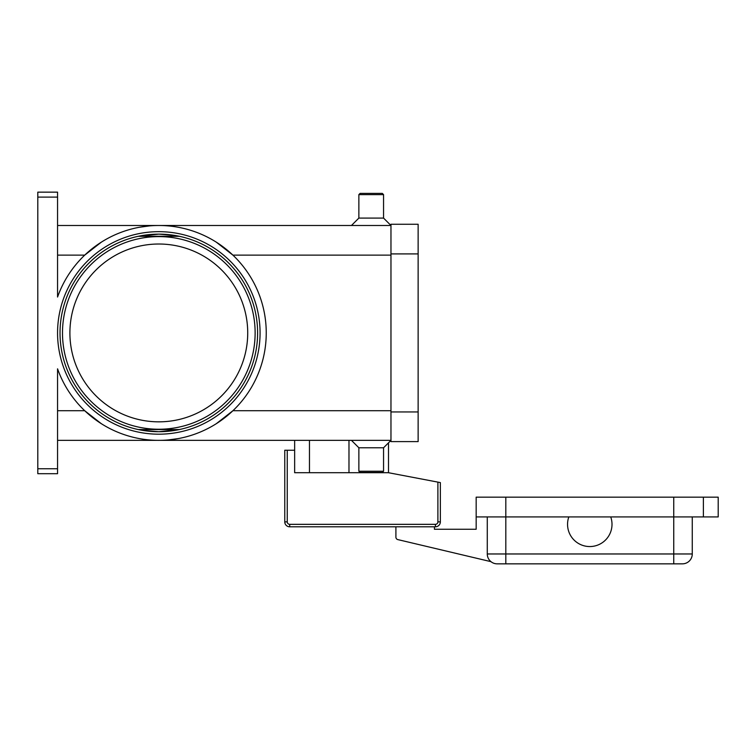 <?xml version="1.0" encoding="UTF-8"?>
<svg xmlns="http://www.w3.org/2000/svg" width="756" height="756" viewBox="0 0 756 756"><rect width="100%" height="100%" fill="white"/><g stroke="black" fill="none" stroke-linecap="round" stroke-linejoin="round"><path stroke-width="1.13" d="M179.352 236.297L174.778 235.437L179.352 236.297A98.79 98.79 0 0 0 158.817 234.143L138.235 236.307L179.389 236.307A98.79 98.79 0 0 0 158.817 234.143A98.79 98.79 0 0 1 257.607 332.923A98.79 98.79 0 0 1 158.817 431.714L179.352 429.559M158.817 234.143A98.79 98.79 0 0 1 257.607 332.923A98.79 98.79 0 0 1 158.817 431.714L179.389 429.55L138.235 429.55L142.846 430.419L138.282 429.559A98.79 98.79 0 0 0 158.817 431.714L142.865 430.419L158.817 431.714A98.79 98.79 0 0 1 60.026 332.923A98.79 98.79 0 0 1 158.817 234.143L174.768 235.437L158.817 234.143L142.865 235.437M287.242 450.236L284.766 450.236L284.766 521.857A4.942 4.942 0 0 0 289.709 526.8L435.418 526.8A4.942 4.942 0 0 0 440.361 521.857L440.361 482.593L437.894 482.12L437.894 521.857A2.466 2.466 0 0 1 435.418 524.333L289.709 524.333A2.466 2.466 0 0 1 287.242 521.857L287.242 450.236L294.651 450.236L294.651 440.361M610.735 531.742A22.226 22.226 0 0 1 582.366 545.284A22.226 22.226 0 0 1 568.824 516.924L610.735 516.924A22.226 22.226 0 0 1 610.735 531.742M487.28 516.924L487.28 553.968A9.875 9.875 0 0 0 497.164 563.844L682.394 563.844A9.875 9.875 0 0 0 689.377 560.952A9.875 9.875 0 0 1 682.394 563.844M57.56 440.361L390.965 440.361L383.557 447.769L383.557 471.234L382.319 472.462L360.092 472.462L358.864 471.234L358.864 447.769L351.455 440.361M383.557 471.234L358.864 471.234M383.557 447.769L358.864 447.769M57.56 225.496L390.965 225.496L383.557 218.087L383.557 194.623L382.319 193.394L360.092 193.394L358.864 194.623L358.864 218.087L351.455 225.496M247.722 332.923A88.906 88.906 0 0 0 158.817 244.018A88.906 88.906 0 0 0 69.902 332.923A88.906 88.906 0 0 0 158.817 421.839A88.906 88.906 0 0 0 247.722 332.923M57.56 197.099L57.56 297.032A107.428 107.428 0 0 1 266.244 332.923A107.428 107.428 0 0 1 57.56 368.824L57.56 468.758L37.8 468.758L37.8 197.099L57.56 197.099L57.56 192.156L37.8 192.156L37.8 197.099M101.342 423.7L84.729 410.725L57.56 410.725M390.965 410.725L232.905 410.725L216.282 423.7M178.218 438.593L168.248 439.945M216.282 242.156L232.905 255.131L390.965 255.131M139.406 227.263L149.386 225.912M37.8 468.758L37.8 473.7L57.56 473.7L57.56 468.758M57.56 255.131L84.729 255.131L101.342 242.156M142.846 235.437L138.282 236.297M383.557 218.087L358.864 218.087M383.557 194.623L358.864 194.623M692.269 516.924L692.269 553.968A9.875 9.875 0 0 1 689.377 560.952A9.875 9.875 0 0 0 692.269 553.968L673.747 553.968L673.747 563.844M703.382 516.924L703.382 497.164L718.2 497.164L718.2 516.924L610.735 516.924M568.824 516.924L476.167 516.924L476.167 497.164L703.382 497.164M434.435 526.8L434.435 529.266L476.167 529.266L476.167 516.924M490.975 561.661L397.807 539.595A2.466 2.466 0 0 1 395.908 537.195L395.908 526.8M390.965 253.903L390.965 441.599L418.134 441.599L418.134 224.258L390.965 224.258L390.965 253.903L418.134 253.903M388.499 442.827L388.499 472.717L437.894 482.12M388.499 472.717L294.651 472.717L294.651 450.236M309.469 472.717L309.469 440.361M255.131 332.923A96.314 96.314 0 0 0 158.817 236.609A96.314 96.314 0 0 0 62.493 332.923A96.314 96.314 0 0 0 158.817 429.247A96.314 96.314 0 0 0 255.131 332.923M284.766 521.857L287.242 521.857M437.894 521.857L440.361 521.857A4.942 4.942 0 0 1 435.418 526.8L435.418 524.333M289.709 526.8L289.709 524.333M348.979 472.717L348.979 440.361M673.747 497.164L673.747 553.968L487.28 553.968A9.875 9.875 0 0 0 497.164 563.844M505.811 497.164L505.811 563.844M57.56 332.923A101.257 101.257 0 0 0 158.817 434.19A101.257 101.257 0 0 0 260.073 332.923A101.257 101.257 0 0 0 158.817 231.667A101.257 101.257 0 0 0 57.56 332.923M390.965 411.954L418.134 411.954"/></g></svg>
